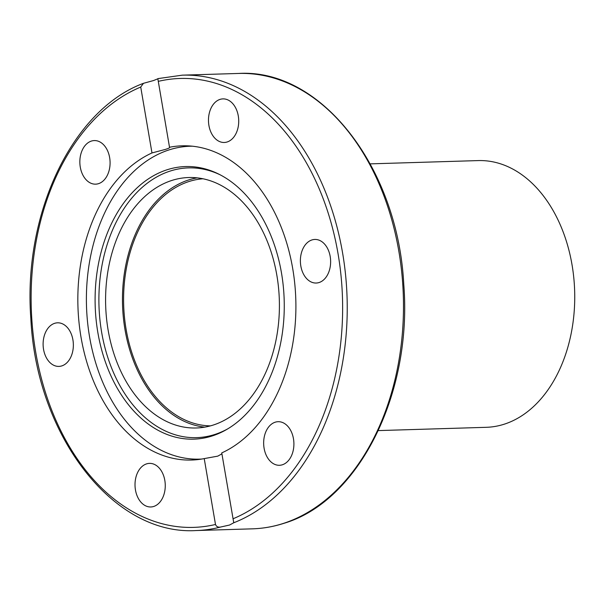 <?xml version="1.0" encoding="UTF-8"?>
<svg xmlns="http://www.w3.org/2000/svg" width="604" height="604" viewBox="0 0 604 604"><rect width="100%" height="100%" fill="white"/><g stroke="black" fill="none" stroke-linecap="round" stroke-linejoin="round"><path stroke-width="0.91" d="M311.868 239.969A21.804 15.115 88.3 0 1 314.843 239.448A21.804 15.115 88.3 0 1 330.479 258.618A21.804 15.115 88.3 0 1 319.146 282.513A21.804 15.115 88.3 0 1 316.171 283.034A21.804 15.115 88.3 0 1 300.535 263.865A21.804 15.115 88.3 0 1 311.868 239.969M289.678 428.734A21.804 15.115 88.3 0 1 292.827 452.041A21.804 15.115 88.3 0 1 279.441 465.284A21.804 15.115 88.3 0 1 267.882 458.247A21.804 15.115 88.3 0 1 264.733 434.94A21.804 15.115 88.3 0 1 278.119 421.698A21.804 15.115 88.3 0 1 289.678 428.734M164.673 491.686A21.804 15.115 88.3 0 1 150.804 506.967A21.804 15.115 88.3 0 1 135.606 478.655A21.804 15.115 88.3 0 1 149.482 463.381A21.804 15.115 88.3 0 1 164.673 491.686M61.872 365.881A21.804 15.115 88.3 0 1 58.898 366.401A21.804 15.115 88.3 0 1 43.261 347.232A21.804 15.115 88.3 0 1 54.602 323.336A21.804 15.115 88.3 0 1 57.576 322.815A21.804 15.115 88.3 0 1 73.205 341.992A21.804 15.115 88.3 0 1 61.872 365.881M84.069 177.123A21.804 15.115 88.3 0 1 80.921 153.816A21.804 15.115 88.3 0 1 94.3 140.573A21.804 15.115 88.3 0 1 105.859 147.61A21.804 15.115 88.3 0 1 109.007 170.917A21.804 15.115 88.3 0 1 95.628 184.16A21.804 15.115 88.3 0 1 84.069 177.123M209.067 114.164A21.804 15.115 88.3 0 1 222.936 98.89A21.804 15.115 88.3 0 1 238.135 127.195A21.804 15.115 88.3 0 1 224.265 142.476A21.804 15.115 88.3 0 1 209.067 114.164M157.833 78.679L169.513 147.255C170.26 147.58 168.871 148.305 165.345 149.43L151.982 152.94L140.724 87.059L143.473 83.314L153.567 80.536L157.991 78.739M169.732 147.421L169.513 147.255A157.183 108.992 88.3 0 1 182.098 145.821A157.183 108.992 88.3 0 1 294.057 277.576A157.183 108.992 88.3 0 1 221.759 452.909L233.748 522.77L229.55 525.035L220.596 527.035C218.104 527.496 216.406 526.643 215.492 524.476L204.227 458.595A157.183 108.992 88.3 0 1 191.649 460.037A157.183 108.992 88.3 0 1 79.683 328.274A157.183 108.992 88.3 0 1 151.982 152.94M204.227 458.595L217.772 456.141L221.917 453.846M233.771 522.06L233.748 522.77A227.799 157.954 -91.7 0 0 345.111 270.63A227.799 157.954 -91.7 0 0 182.295 75.16L238.542 73.454A227.799 157.954 88.3 0 1 401.879 273.755A227.799 157.954 88.3 0 1 283.457 523.396A227.799 157.954 88.3 0 1 252.389 528.84C263.057 528.508 273.567 526.665 283.918 523.321C358.919 501.177 412.532 393.31 403.774 284.484C397.9 167.618 321.003 68.328 238.542 73.454M201.728 459.048A156.527 108.539 88.3 0 1 199.728 459.138A156.527 108.539 88.3 0 1 89.566 336.836A156.527 108.539 88.3 0 1 168.871 149.958A156.527 108.539 88.3 0 1 190.215 146.221A156.527 108.539 88.3 0 1 192.223 146.191M97.863 332.593A136.353 94.549 88.3 0 1 125.224 200.989A136.353 94.549 88.3 0 1 218.905 174.178A136.353 94.549 88.3 0 1 281.502 273.084A136.353 94.549 88.3 0 1 226.666 429.489A136.353 94.549 88.3 0 1 97.863 332.593M220.158 174.82A134.934 93.56 -91.7 0 0 128.229 202.597A134.934 93.56 -91.7 0 0 101.631 332.2A134.934 93.56 -91.7 0 0 227.874 428.772M204.726 427.134A125.285 86.878 88.3 0 1 122.838 311.241A125.285 86.878 88.3 0 1 188.478 180.007A125.285 86.878 88.3 0 1 197.146 177.863M171.604 180.52A125.285 86.878 88.3 0 1 188.69 177.523A125.285 86.878 88.3 0 1 278.527 287.693A125.285 86.878 88.3 0 1 213.393 424.997A125.285 86.878 88.3 0 1 196.3 427.987A125.285 86.878 88.3 0 1 106.47 317.817A125.285 86.878 88.3 0 1 171.604 180.52M378.338 430.592L486.243 427.315A133.424 92.518 -91.7 0 0 504.438 424.129A133.424 92.518 -91.7 0 0 573.8 277.908A133.424 92.518 -91.7 0 0 478.134 160.588L370.237 163.865M210.456 425.865A123.661 85.745 88.3 0 1 124.281 315.197A123.661 85.745 88.3 0 1 188.75 181.593A123.661 85.745 88.3 0 1 202.944 178.776M158.256 81.374A224.545 155.696 88.3 0 1 338.081 253.929A224.545 155.696 88.3 0 1 233.023 518.791M215.492 524.476A224.545 155.696 88.3 0 1 35.666 351.928A224.545 155.696 88.3 0 1 140.724 87.059M143.473 83.314C72.276 109.664 22.869 213.778 30.842 318.527C36.368 435.771 113.424 535.703 196.134 530.546A227.799 157.954 -91.7 0 0 220.596 527.035M196.134 530.546L252.389 528.84M157.916 78.618L182.295 75.16M192.019 146.168L190.215 146.221M201.532 459.085L199.728 459.138"/></g></svg>
